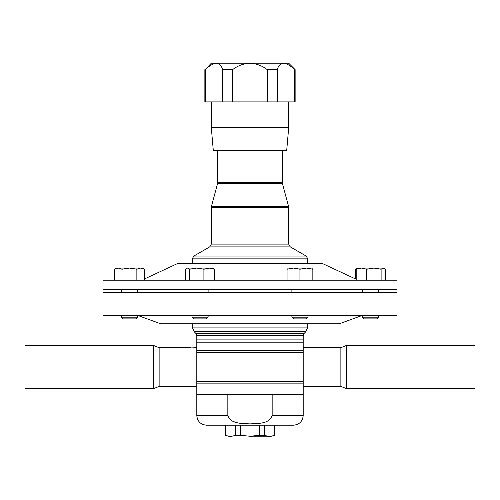 <?xml version="1.0" encoding="UTF-8"?>
<svg xmlns="http://www.w3.org/2000/svg" width="500" height="500" viewBox="0 0 500 500"><rect width="100%" height="100%" fill="white"/><g stroke="black" fill="none" stroke-linecap="round" stroke-linejoin="round"><path stroke-width="0.75" d="M137.481 317.188L135.775 318.894L123.062 318.894L121.356 317.188L137.481 317.188L137.481 315.231M286.706 150.381L213.294 150.381L211.306 127.688L288.694 127.688L286.706 150.381M397.025 292.531L102.975 292.531L102.975 315.231L397.025 315.231L397.025 292.531L396.506 292.013L103.494 292.013L102.975 292.531M362.519 315.338L339.288 323.794L160.712 323.794L137.481 315.338M303.2 386.4L340.869 386.4L340.869 347.706L309.919 347.706L309.919 348.069L309.675 347.706L303.2 347.706L303.2 394.25L196.8 394.25L196.8 383.862L196.8 386.4L190.081 386.194M272.162 394.344L227.838 394.344L227.838 415.519C230.756 424.312 242.519 423.363 250 423.894C257.531 423.369 269.294 424.281 272.162 415.519L272.162 394.344M303.2 394.25L303.2 415.519C302.625 421.394 299.4 424.619 293.525 425.194L206.475 425.194C200.6 424.619 197.375 421.394 196.8 415.519L227.838 415.519M190.081 348.069L190.325 347.706L190.081 348.069L190.081 347.706L159.131 347.706L153.456 345.412L25 345.412L25 388.694L153.456 388.694L153.456 345.412M196.8 347.706L190.081 347.956M190.281 386.4L159.131 386.4L159.131 347.706M346.544 345.412L346.544 388.694L475 388.694L475 345.412L346.544 345.412L340.869 347.706M250 436.25L240.456 435.312L250 436.25L259.544 435.312L259.544 425.194M250 436.8L269.344 436.8L250 436.8M274.506 425.194L274.506 435.312L274.319 425.194L264.775 425.194L264.775 435.312C267.95 436.6 271.131 436.6 274.319 435.312M264.775 435.312L259.544 435.312M378.644 317.188L362.519 317.188L364.225 318.894L376.938 318.894L378.644 317.188L378.644 315.231M208.113 317.188L191.994 317.188L193.7 318.894L206.406 318.894L208.113 317.188L208.113 315.231M291.887 317.188L308.006 317.188L306.3 318.894L293.594 318.894L291.887 317.188L291.887 315.231M308.006 317.188L308.006 315.231M291.887 292.013L291.887 289.231M308.006 292.013L308.006 289.231M250 289.231L397.025 289.231L397.025 280.2L102.975 280.2L102.975 289.231L250 289.231M144.312 279.037L177.775 263.431L322.225 263.431L356.2 279.275M144.312 280.2L144.312 269.231L140.588 268.075L136.862 269.231L136.862 280.2M121.975 280.2L121.975 269.231L129.419 268.075L136.862 269.231M114.525 280.2L114.525 269.231L118.25 268.075L121.975 269.231M144.312 269.231L142.312 268.075L116.519 268.075L114.525 269.231M225.681 435.312C228.856 436.6 232.037 436.6 235.225 435.312L235.225 425.194L225.681 425.194L225.494 435.312L230.656 436.8M240.456 425.194L240.456 435.312L235.225 435.312M250 423.894L243.65 423.644M237.269 422.7L234.306 421.844M303.2 335.681L196.8 335.681L195.856 333.4L304.144 333.4L303.2 335.681L303.2 350.288L196.8 350.288L196.8 383.862L303.2 383.862M196.8 350.288L196.8 339.9L303.2 339.9M293.5 268.075L287.05 268.075L287.05 269.231L293.5 268.075L299.944 269.231L306.394 268.075L293.5 268.075M312.844 268.075L306.394 268.075L312.844 269.231L312.844 268.075M287.05 280.2L287.05 269.231M299.944 280.2L299.944 269.231M312.844 280.2L312.844 269.231M355.688 279.037L355.688 269.231L356.744 268.694M384.425 268.694L385.475 269.231L385.475 280.2M187.594 268.075L186.7 268.337L187.594 268.075L189.525 269.231L196.713 268.075L187.594 268.075M209.175 268.075L196.713 268.075L203.906 269.231L209.175 268.075L212.95 268.075L214.438 269.231L209.175 268.075M185.669 280.2L185.669 269.231L186.7 268.337M189.525 280.2L189.525 269.231M203.906 280.2L203.906 269.231M214.438 280.2L214.438 269.231M385.475 269.231L383.481 268.075L357.688 268.075L355.688 269.231M357.688 268.075L356.2 269.231L361.463 268.075L366.725 269.231L373.919 268.075L381.112 269.231L383.038 268.075L383.931 268.337L384.969 269.231L384.969 280.2M356.2 280.2L356.2 269.231M366.725 280.2L366.725 269.231M381.112 280.2L381.112 269.231M250 101.894L222.5 101.894L222.5 69.65C221.644 65.738 219.631 63.594 216.462 63.2L249.938 63.2C243.4 63.581 237.625 65.731 232.613 69.65L222.5 69.65M205.231 69.65L211.306 63.2L216.462 63.2C213.106 63.581 209.363 65.731 205.231 69.65L205.231 101.894L222.5 101.894M205.231 101.894L204.862 101.894L204.862 69.65M295.138 69.65L294.75 69.65C290.625 65.738 286.863 63.594 283.475 63.2L288.694 63.2L295.138 69.65L295.138 101.894L294.75 101.894L294.75 69.65M277.381 69.65L267.25 69.65C262.262 65.738 256.494 63.594 249.938 63.2L283.475 63.2C280.294 63.581 278.263 65.731 277.381 69.65L277.381 101.894L294.75 101.894M277.381 101.894L267.25 101.894L267.25 69.65M249.938 101.894L267.25 101.894M232.613 101.894L232.613 69.65M217.756 150.381L217.756 182.406L282.244 182.406L282.35 183.238L217.65 183.238L211.419 206.488L288.581 206.488L288.694 207.319L211.306 207.319L211.306 244.106L288.694 244.106L290.3 246.894L209.7 246.894L193.831 256.056L306.169 256.056L307.781 258.85L192.219 258.85L192.219 263.431M307.781 327.094L192.219 327.094L194.112 331.656L305.887 331.656L307.781 327.094L307.781 323.794M303.2 391.969L196.8 391.969M303.2 415.519L272.162 415.519M303.2 342.181L196.8 342.181M303.2 381.581L196.8 381.581M303.2 352.562L196.8 352.562M137.481 292.013L137.481 289.231M288.694 101.894L288.694 127.688M211.306 244.106L209.7 246.894M217.756 182.406L217.65 183.238M282.35 183.238L288.581 206.488M288.694 207.319L288.694 244.106M290.3 246.894L306.169 256.056M307.781 258.85L307.781 263.431M282.244 150.381L282.244 182.406M304.144 333.4L305.887 331.656M274.506 435.312L269.344 436.8M362.519 317.188L362.519 315.231M362.519 292.013L362.519 289.231M208.113 292.013L208.113 289.231M191.994 292.013L191.994 289.231M191.994 317.188L191.994 315.231M378.644 292.013L378.644 289.231M225.494 425.194L225.494 435.312M340.869 386.4L346.544 388.694M159.131 386.4L153.456 388.694M196.8 394.25L196.8 415.519M196.8 335.681L196.8 339.9M195.856 333.4L194.112 331.656M192.219 323.794L192.219 327.094M383.481 268.075L383.931 268.337M192.219 258.85L193.831 256.056M211.306 207.319L211.419 206.488M211.306 101.894L211.306 127.688M121.356 292.013L121.356 289.231M121.356 317.188L121.356 315.231"/></g></svg>
